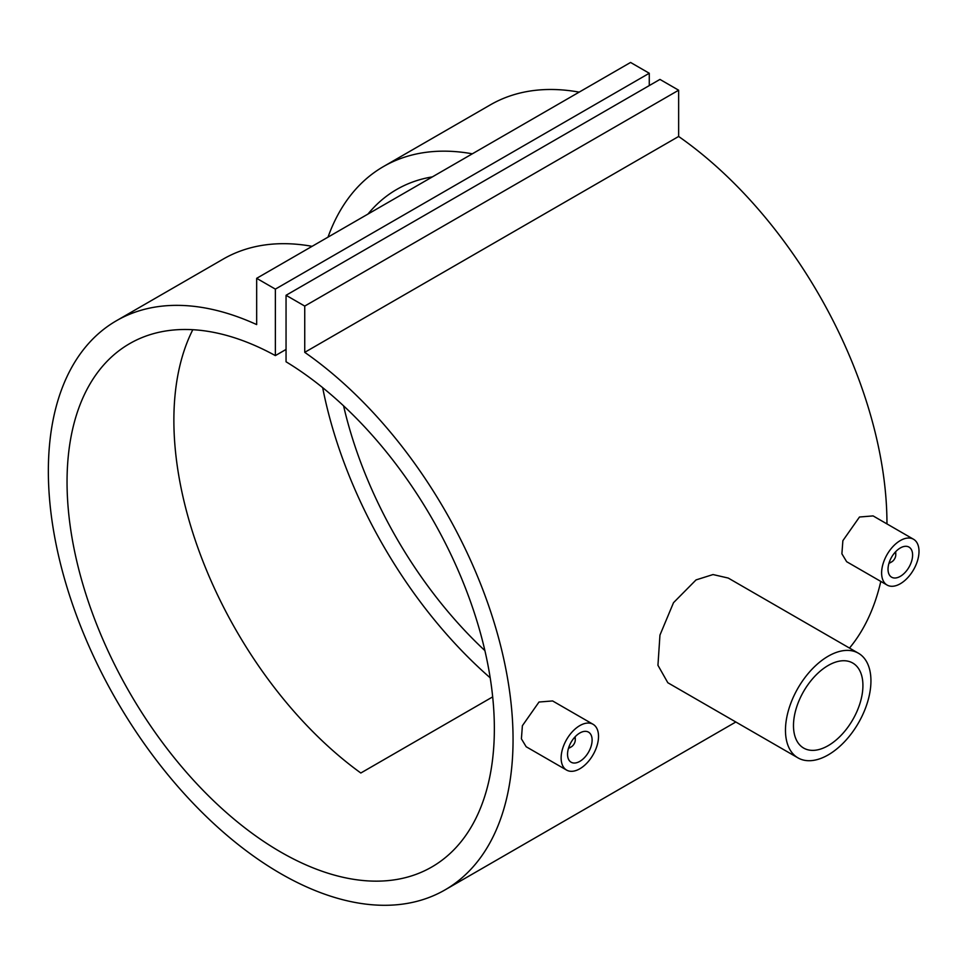<?xml version="1.0" encoding="UTF-8"?>
<svg xmlns="http://www.w3.org/2000/svg" width="967" height="967" viewBox="0 0 967 967"><rect width="100%" height="100%" fill="white"/><g stroke="black" fill="none" stroke-linecap="round" stroke-linejoin="round"><path stroke-width="1.45" d="M574.422 737.567A5.669 3.276 -60 0 1 575.28 739.936A5.669 3.276 -60 0 1 571.279 746.875L569.95 747.648A7.555 4.364 -60 0 1 568.487 748.253M569.95 747.648L571.279 746.875A5.669 3.276 -60 0 1 568.789 747.31M579.825 732.998A17.37 10.033 -60 0 1 588.516 732.14A17.37 10.033 -60 0 1 591.175 746.065A17.37 10.033 -60 0 1 579.825 761.367A17.37 10.033 -60 0 1 571.134 762.226A17.37 10.033 -60 0 1 568.475 748.313A17.37 10.033 -60 0 1 579.825 732.998M566.602 770.083L526.169 746.742L521.406 738.836L522.385 725.709L539.006 702.03L552.604 700.942L593.049 724.283A26.435 15.267 -60 0 1 597.098 745.472A26.435 15.267 -60 0 1 579.825 768.777A26.435 15.267 -60 0 1 566.602 770.083A26.435 15.267 -60 0 1 562.552 748.893A26.435 15.267 -60 0 1 579.825 725.601A26.435 15.267 -60 0 1 593.049 724.283M888.975 563.217A7.555 4.364 120 0 0 890.438 562.613L891.767 561.839A5.669 3.276 120 0 0 895.768 554.901A5.669 3.276 120 0 0 894.91 552.532M889.277 562.286A5.669 3.276 120 0 0 891.767 561.839L890.438 562.613M900.313 576.344A17.37 10.033 120 0 0 911.663 561.029A17.37 10.033 120 0 0 909.004 547.104A17.37 10.033 120 0 0 900.313 547.963A17.37 10.033 120 0 0 888.963 563.278A17.37 10.033 120 0 0 891.622 577.202A17.37 10.033 120 0 0 900.313 576.344M887.09 585.047L846.657 561.706L841.894 553.801L842.873 540.674L859.494 517.007L873.092 515.907L913.537 539.26A26.435 15.267 120 0 0 900.313 540.565A26.435 15.267 120 0 0 883.04 563.87A26.435 15.267 120 0 0 887.09 585.047A26.435 15.267 120 0 0 900.313 583.742A26.435 15.267 120 0 0 917.586 560.437A26.435 15.267 120 0 0 913.537 539.26M797.993 757.886L667.822 682.738L657.947 665.296L659.953 635.101L673.503 602.695L696.047 579.91L713.017 574.555L728.248 578.061L858.418 653.221A60.438 34.885 120 0 0 828.199 656.206A60.438 34.885 120 0 0 788.721 709.464A60.438 34.885 120 0 0 797.993 757.886A60.438 34.885 120 0 0 828.199 754.901A60.438 34.885 120 0 0 867.689 701.643A60.438 34.885 120 0 0 858.418 653.221M828.199 745.642A49.099 28.345 120 0 0 860.279 702.38A49.099 28.345 120 0 0 852.749 663.036A49.099 28.345 120 0 0 828.199 665.465A49.099 28.345 120 0 0 796.131 708.726A49.099 28.345 120 0 0 803.65 748.071A49.099 28.345 120 0 0 828.199 745.642M312.099 246.331A328.599 189.713 -120 0 0 223.232 259.071L116.403 320.754A328.599 189.713 -120 0 0 116.403 700.181A328.599 189.713 -120 0 0 445.001 889.906A328.599 189.713 -120 0 0 499.685 642.064A328.599 189.713 -120 0 0 304.738 352.339L678.641 136.468L678.641 90.209L659.953 79.415L286.051 295.286L286.051 361.779A302.163 174.447 60 0 1 479.1 628.32A302.163 174.447 60 0 1 431.778 867A302.163 174.447 60 0 1 129.626 692.553A302.163 174.447 60 0 1 129.626 343.648A302.163 174.447 60 0 1 275.365 355.602L286.051 349.438M490.196 677.831A328.599 189.713 60 0 1 322.664 387.646M328.006 237.145A328.599 189.713 60 0 1 383.476 166.554A328.599 189.713 60 0 1 472.343 153.813M579.173 92.131A328.599 189.713 -120 0 0 490.305 104.883L383.476 166.554M849.497 648.059A328.599 189.713 -120 0 0 880.804 581.421M886.957 523.909A328.599 189.713 -120 0 0 678.641 136.468M275.365 355.602L275.365 289.121L256.666 278.327L256.666 324.586A328.599 189.713 -120 0 0 116.403 320.754M492.687 696.881L360.824 773.008A302.163 174.447 60 0 1 192.796 329.711M432.394 176.876A302.163 174.447 -120 0 0 396.7 189.459A302.163 174.447 -120 0 0 367.956 214.082M343.575 405.838A302.163 174.447 -120 0 0 484.902 650.622M304.738 352.339L304.738 306.08L678.641 90.209M304.738 306.08L286.051 295.286M649.268 85.592L649.268 73.25L630.569 62.456L256.666 278.327M275.365 289.121L649.268 73.25M895.768 554.901L895.768 553.366A7.555 4.364 120 0 0 895.575 551.806M575.087 736.83A7.555 4.364 -60 0 1 575.28 738.401L575.28 739.936M445.001 889.906L735.827 721.998"/></g></svg>
